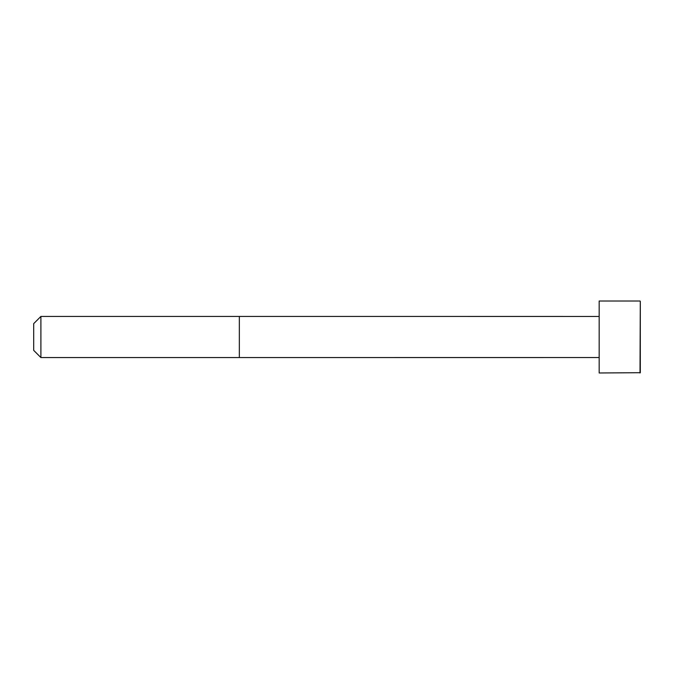 <?xml version="1.0" encoding="UTF-8"?>
<svg xmlns="http://www.w3.org/2000/svg" width="674" height="674" viewBox="0 0 674 674"><rect width="100%" height="100%" fill="white"/><g stroke="black" fill="none" stroke-linecap="round" stroke-linejoin="round"><path stroke-width="1.01" d="M599.178 357.549L40.895 357.565L33.7 350.362L33.7 323.638L40.895 316.435L40.895 357.565M640.014 301.017L599.178 301.017L599.178 372.983L640.3 372.697L640.3 301.303L640.014 372.983M599.178 316.451L239.329 316.435L239.329 357.565M239.329 316.435L40.895 316.435"/></g></svg>
